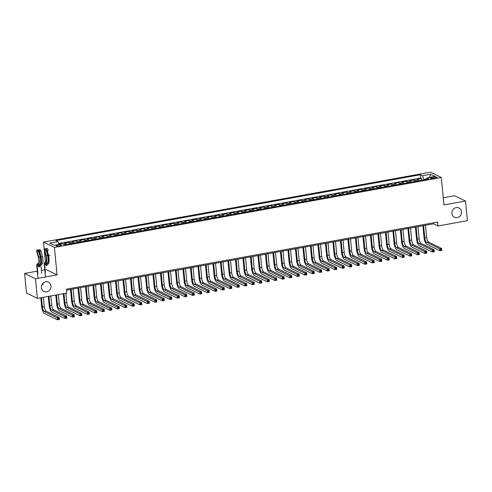 <?xml version="1.0" encoding="UTF-8"?>
<svg xmlns="http://www.w3.org/2000/svg" width="492" height="492" viewBox="0 0 492 492"><rect width="100%" height="100%" fill="white"/><g stroke="black" fill="none" stroke-linecap="round" stroke-linejoin="round"><path stroke-width="0.74" d="M50.996 285.944A5.178 4.736 -64 0 1 48.886 290.833A5.178 4.736 -64 0 1 43.929 291.467A5.178 4.736 -64 0 1 41.396 287.679A5.178 4.736 -64 0 1 43.511 282.789A5.178 4.736 -64 0 1 48.462 282.156A5.178 4.736 -64 0 1 50.996 285.944M461.508 211.751A5.178 4.736 -64 0 1 459.393 216.64A5.178 4.736 -64 0 1 454.442 217.273A5.178 4.736 -64 0 1 451.908 213.485A5.178 4.736 -64 0 1 454.024 208.596A5.178 4.736 -64 0 1 458.974 207.962A5.178 4.736 -64 0 1 461.508 211.751M59.68 245.957A2.589 0.584 -5.5 0 0 61.316 245.25A2.589 0.584 -5.5 0 0 57.792 245.041A2.589 0.584 -5.5 0 0 56.156 245.748A2.589 0.584 -5.5 0 0 59.68 245.957M44.784 269.807L41.396 270.416M37.287 271.16L24.6 273.454L26.488 293.072L37.392 298.38L66.826 293.06L66.445 289.136L437.591 222.064L437.972 225.988L467.4 220.668L465.512 201.05L454.608 195.736L443.267 197.79M45.461 262.353L44.311 250.403M44.175 249.013L43.511 242.089L430.408 172.169L441.312 177.483L54.415 247.402L43.511 242.089M418.913 180.761A3.235 1.089 -100.2 0 0 418.188 179.875L417.111 179.352L421.613 178.541L421.773 180.244M415.912 181.302A3.235 1.089 -100.2 0 0 415.193 180.416L414.116 179.894L414.276 181.597M414.116 179.894L409.615 180.705L410.691 181.228A3.235 1.089 -100.2 0 1 411.417 182.114M403.92 183.473A3.235 1.089 -100.2 0 0 403.194 182.587L402.118 182.058L406.613 181.247L406.779 182.95M396.423 184.826A3.235 1.089 -100.2 0 0 395.697 183.94L394.621 183.418L399.117 182.606L399.283 184.309M388.92 186.179A3.235 1.089 -100.2 0 0 388.2 185.293L387.124 184.771L391.62 183.959L391.786 185.662M381.423 187.538A3.235 1.089 -100.2 0 0 380.697 186.653L379.621 186.124L384.123 185.312L384.289 187.015M373.926 188.891A3.235 1.089 -100.2 0 0 373.2 188.005L372.124 187.483L376.626 186.671L376.786 188.375M366.429 190.244A3.235 1.089 -100.2 0 0 365.704 189.358L364.627 188.836L369.129 188.024L369.289 189.727M358.932 191.603A3.235 1.089 -100.2 0 0 358.207 190.718L357.131 190.189L361.626 189.377L361.792 191.081M351.436 192.956A3.235 1.089 -100.2 0 0 350.71 192.071L349.634 191.548L354.129 190.736L354.295 192.44M343.933 194.309A3.235 1.089 -100.2 0 0 343.207 193.424L342.137 192.901L346.632 192.089L346.798 193.793M336.436 195.668A3.235 1.089 -100.2 0 0 335.71 194.783L334.634 194.254L339.136 193.442L339.302 195.146M328.939 197.021A3.235 1.089 -100.2 0 0 328.213 196.136L327.137 195.613L331.639 194.801L331.799 196.505M321.442 198.374A3.235 1.089 -100.2 0 0 320.716 197.489L319.64 196.966L324.142 196.154L324.302 197.858M313.945 199.734A3.235 1.089 -100.2 0 0 313.219 198.848L312.143 198.319L316.639 197.507L316.805 199.211M306.442 201.087A3.235 1.089 -100.2 0 0 305.723 200.201L304.646 199.678L309.142 198.866L309.308 200.57M298.945 202.44A3.235 1.089 -100.2 0 0 298.22 201.554L297.15 201.031L301.645 200.219L301.811 201.923M291.448 203.799A3.235 1.089 -100.2 0 0 290.723 202.913L289.647 202.384L294.148 201.572L294.314 203.276M283.952 205.152A3.235 1.089 -100.2 0 0 283.226 204.266L282.15 203.743L286.651 202.932L286.811 204.635M276.455 206.505A3.235 1.089 -100.2 0 0 275.729 205.619L274.653 205.096L279.148 204.285L279.315 205.988M268.958 207.864A3.235 1.089 -100.2 0 0 268.232 206.978L267.156 206.449L271.652 205.638L271.818 207.341M261.455 209.217A3.235 1.089 -100.2 0 0 260.735 208.331L259.659 207.808L264.155 206.997L264.321 208.7M253.958 210.57A3.235 1.089 -100.2 0 0 253.232 209.684L252.156 209.162L256.658 208.35L256.824 210.053M246.461 211.929A3.235 1.089 -100.2 0 0 245.736 211.043L244.659 210.521L249.161 209.703L249.321 211.412M238.964 213.282A3.235 1.089 -100.2 0 0 238.239 212.396L237.162 211.874L241.664 211.062L241.824 212.765M231.468 214.635A3.235 1.089 -100.2 0 0 230.742 213.749L229.666 213.227L234.161 212.415L234.327 214.118M223.971 215.994A3.235 1.089 -100.2 0 0 223.245 215.109L222.169 214.586L226.664 213.768L226.83 215.478M216.468 217.347A3.235 1.089 -100.2 0 0 215.748 216.462L214.672 215.939L219.168 215.127L219.334 216.831M208.971 218.7A3.235 1.089 -100.2 0 0 208.245 217.815L207.169 217.292L211.671 216.48L211.837 218.184M201.474 220.059A3.235 1.089 -100.2 0 0 200.748 219.174L199.672 218.651L204.174 217.833L204.334 219.543M193.977 221.412A3.235 1.089 -100.2 0 0 193.251 220.527L192.175 220.004L196.677 219.192L196.837 220.896M186.48 222.765A3.235 1.089 -100.2 0 0 185.755 221.88L184.678 221.357L189.174 220.545L189.34 222.249M178.977 224.124A3.235 1.089 -100.2 0 0 178.258 223.239L177.181 222.716L181.677 221.898L181.843 223.608M171.48 225.477A3.235 1.089 -100.2 0 0 170.755 224.592L169.685 224.069L174.18 223.257L174.346 224.961M163.984 226.83A3.235 1.089 -100.2 0 0 163.258 225.945L162.182 225.422L166.683 224.61L166.85 226.314M156.487 228.19A3.235 1.089 -100.2 0 0 155.761 227.304L154.685 226.781L159.187 225.963L159.347 227.673M148.99 229.543A3.235 1.089 -100.2 0 0 148.264 228.657L147.188 228.134L151.69 227.322L151.85 229.026M141.493 230.896A3.235 1.089 -100.2 0 0 140.767 230.01L139.691 229.487L144.187 228.675L144.353 230.379M133.99 232.255A3.235 1.089 -100.2 0 0 133.27 231.369L132.194 230.846L136.69 230.028L136.856 231.738M126.493 233.608A3.235 1.089 -100.2 0 0 125.767 232.722L124.691 232.199L129.193 231.388L129.359 233.091M118.996 234.961A3.235 1.089 -100.2 0 0 118.271 234.075L117.194 233.552L121.696 232.741L121.862 234.444M111.5 236.32A3.235 1.089 -100.2 0 0 110.774 235.434L109.698 234.912L114.199 234.094L114.359 235.803M104.003 237.673A3.235 1.089 -100.2 0 0 103.277 236.787L102.201 236.265L106.696 235.453L106.862 237.156M96.506 239.026A3.235 1.089 -100.2 0 0 95.78 238.14L94.704 237.618L99.2 236.806L99.366 238.509M89.003 240.385A3.235 1.089 -100.2 0 0 88.283 239.499L87.207 238.977L91.703 238.159L91.869 239.868M81.506 241.738A3.235 1.089 -100.2 0 0 80.78 240.852L79.704 240.33L84.206 239.518L84.372 241.221M74.009 243.091A3.235 1.089 -100.2 0 0 73.283 242.205L72.207 241.683L76.709 240.871L76.869 242.574M66.512 244.45A3.235 1.089 -100.2 0 0 65.787 243.565L64.71 243.042L69.212 242.224L69.372 243.934M433.544 177.151L431.896 177.452A2.509 0.566 -5.5 0 0 430.309 178.135A2.509 0.566 -5.5 0 0 433.723 178.338L435.371 178.042A2.509 0.566 -5.5 0 0 436.951 177.354A2.509 0.566 -5.5 0 0 433.544 177.151L433.661 178.35M426.49 179.002L423.852 179.482L422.37 175.767L420.309 174.758L55.91 240.619L57.97 241.621L49.723 243.116L54.206 245.293L62.453 243.804L64.514 244.807L428.913 178.953L426.853 177.95L426.349 179.414M422.37 175.767L430.617 174.273L435.1 176.456L426.853 177.95M421.613 178.541L420.623 178.055L58.708 243.466M62.244 243.841L58.954 244.081M69.212 242.224L70.288 242.753A3.235 1.089 79.8 0 1 71.008 243.638M76.709 240.871L77.785 241.394A3.235 1.089 79.8 0 1 78.511 242.279M84.206 239.518L85.282 240.041A3.235 1.089 79.8 0 1 86.008 240.926M91.703 238.159L92.779 238.688A3.235 1.089 79.8 0 1 93.505 239.573M99.2 236.806L100.276 237.328A3.235 1.089 79.8 0 1 101.001 238.214M106.696 235.453L107.773 235.975A3.235 1.089 79.8 0 1 108.498 236.861M114.199 234.094L115.276 234.623A3.235 1.089 79.8 0 1 115.995 235.502M121.696 232.741L122.772 233.263A3.235 1.089 79.8 0 1 123.498 234.149M129.193 231.388L130.269 231.91A3.235 1.089 79.8 0 1 130.995 232.796M136.69 230.028L137.766 230.557A3.235 1.089 79.8 0 1 138.492 231.437M144.187 228.675L145.263 229.198A3.235 1.089 79.8 0 1 145.989 230.084M151.69 227.322L152.76 227.845A3.235 1.089 79.8 0 1 153.486 228.731M159.187 225.963L160.263 226.492A3.235 1.089 79.8 0 1 160.982 227.372M166.683 224.61L167.76 225.133A3.235 1.089 79.8 0 1 168.485 226.019M174.18 223.257L175.257 223.78A3.235 1.089 79.8 0 1 175.982 224.666M181.677 221.898L182.753 222.427A3.235 1.089 79.8 0 1 183.479 223.306M189.174 220.545L190.25 221.068A3.235 1.089 79.8 0 1 190.976 221.953M196.677 219.192L197.747 219.715A3.235 1.089 79.8 0 1 198.473 220.6M204.174 217.833L205.25 218.362A3.235 1.089 79.8 0 1 205.976 219.241M211.671 216.48L212.747 217.003A3.235 1.089 79.8 0 1 213.473 217.888M219.168 215.127L220.244 215.65A3.235 1.089 79.8 0 1 220.97 216.535M226.664 213.768L227.741 214.297A3.235 1.089 79.8 0 1 228.466 215.176M234.161 212.415L235.237 212.938A3.235 1.089 79.8 0 1 235.963 213.823M241.664 211.062L242.74 211.585A3.235 1.089 79.8 0 1 243.46 212.47M249.161 209.703L250.237 210.225A3.235 1.089 79.8 0 1 250.963 211.111M256.658 208.35L257.734 208.872A3.235 1.089 79.8 0 1 258.46 209.758M264.155 206.997L265.231 207.519A3.235 1.089 79.8 0 1 265.957 208.405M271.652 205.638L272.728 206.16A3.235 1.089 79.8 0 1 273.454 207.046M279.148 204.285L280.225 204.807A3.235 1.089 79.8 0 1 280.95 205.693M286.651 202.932L287.728 203.454A3.235 1.089 79.8 0 1 288.447 204.34M294.148 201.572L295.225 202.095A3.235 1.089 79.8 0 1 295.95 202.981M301.645 200.219L302.721 200.742A3.235 1.089 79.8 0 1 303.447 201.628M309.142 198.866L310.218 199.389A3.235 1.089 79.8 0 1 310.944 200.275M316.639 197.507L317.715 198.03A3.235 1.089 79.8 0 1 318.441 198.916M324.142 196.154L325.212 196.677A3.235 1.089 79.8 0 1 325.938 197.563M331.639 194.801L332.715 195.324A3.235 1.089 79.8 0 1 333.435 196.21M339.136 193.442L340.212 193.965A3.235 1.089 79.8 0 1 340.938 194.85M346.632 192.089L347.709 192.612A3.235 1.089 79.8 0 1 348.434 193.497M354.129 190.736L355.206 191.259A3.235 1.089 79.8 0 1 355.931 192.144M361.626 189.377L362.702 189.9A3.235 1.089 79.8 0 1 363.428 190.785M369.129 188.024L370.205 188.547A3.235 1.089 79.8 0 1 370.925 189.432M376.626 186.671L377.702 187.194A3.235 1.089 79.8 0 1 378.428 188.079M384.123 185.312L385.199 185.835A3.235 1.089 79.8 0 1 385.925 186.72M391.62 183.959L392.696 184.482A3.235 1.089 79.8 0 1 393.422 185.367M399.117 182.606L400.193 183.129A3.235 1.089 79.8 0 1 400.918 184.014M406.613 181.247L407.69 181.769A3.235 1.089 79.8 0 1 408.415 182.655M423.889 179.863L423.852 179.482M24.6 273.454L35.504 278.761L37.392 298.38M35.504 278.761L57.06 274.868L54.415 247.402M441.312 177.483L443.956 204.943L465.512 201.05M66.543 290.163L433.55 223.835L437.972 225.988M433.452 222.808L433.55 223.835M420.623 178.055L420.309 174.758M61.709 243.583L61.746 243.934M57.97 241.621L59.083 244.413M429.479 177.471L430.617 174.273M57.06 274.868L46.156 269.555M423.606 225.631L424.774 237.741A4.047 1.359 -100.2 0 0 426.626 242.378L439.725 248.761L441.601 248.423L441.785 250.385L439.916 250.723L426.81 244.34A6.07 2.042 79.8 0 1 424.036 237.378L422.917 225.754M425.482 225.293L426.65 237.402A4.047 1.359 -100.2 0 0 428.501 242.039L441.601 248.423L441.478 249.296L440.727 249.432L440.801 250.219L441.552 250.084L441.478 249.296M440.801 250.219L439.916 250.723L439.725 248.761L440.727 249.432M416.109 226.984L417.277 239.094A4.047 1.359 -100.2 0 0 419.129 243.737L432.228 250.114L434.104 249.776L434.288 251.738L432.419 252.076L419.313 245.699A6.07 2.042 79.8 0 1 416.539 238.737L415.42 227.107M417.985 226.646L419.147 238.755A4.047 1.359 -100.2 0 0 420.998 243.399L434.104 249.776L433.981 250.656L433.231 250.791L433.304 251.572L434.055 251.437L433.981 250.656M433.304 251.572L432.419 252.076L432.228 250.114L433.231 250.791M408.612 228.337L409.774 240.447A4.047 1.359 -100.2 0 0 411.626 245.09L424.731 251.473L426.601 251.129L426.792 253.091L424.916 253.435L411.816 247.052A6.07 2.042 79.8 0 1 409.043 240.09L407.923 228.466M410.488 227.999L411.65 240.108A4.047 1.359 -100.2 0 0 413.501 244.752L426.601 251.129L426.484 252.009L425.734 252.144L425.808 252.931L426.558 252.796L426.484 252.009M425.808 252.931L424.916 253.435L424.731 251.473L425.734 252.144M401.115 229.696L402.278 241.806A4.047 1.359 -100.2 0 0 404.129 246.443L417.228 252.827L419.104 252.488L419.295 254.45L417.419 254.788L404.319 248.405A6.07 2.042 79.8 0 1 401.54 241.443L400.42 229.819M402.985 229.358L404.153 241.467A4.047 1.359 -100.2 0 0 406.005 246.105L419.104 252.488L418.981 253.362L418.231 253.497L418.311 254.284L419.061 254.149L418.981 253.362M418.311 254.284L417.419 254.788L417.228 252.827L418.231 253.497M393.612 231.049L394.781 243.159A4.047 1.359 -100.2 0 0 396.632 247.802L409.731 254.179L411.607 253.841L411.798 255.803L409.922 256.141L396.823 249.764A6.07 2.042 79.8 0 1 394.043 242.802L392.923 231.172M395.488 230.711L396.657 242.82A4.047 1.359 -100.2 0 0 398.508 247.464L411.607 253.841L411.484 254.721L410.734 254.856L410.814 255.637L411.558 255.502L411.484 254.721M410.814 255.637L409.922 256.141L409.731 254.179L410.734 254.856M386.115 232.408L387.284 244.512A4.047 1.359 -100.2 0 0 389.135 249.155L402.235 255.539L404.11 255.194L404.301 257.156L402.425 257.5L389.326 251.117A6.07 2.042 79.8 0 1 386.546 244.155L385.427 232.532M387.991 232.064L389.16 244.173A4.047 1.359 -100.2 0 0 391.011 248.817L404.11 255.194L403.987 256.074L403.237 256.209L403.311 256.996L404.061 256.861L403.987 256.074M403.311 256.996L402.425 257.5L402.235 255.539L403.237 256.209M378.619 233.762L379.787 245.871A4.047 1.359 -100.2 0 0 381.638 250.508L394.738 256.892L396.613 256.553L396.798 258.515L394.928 258.853L381.823 252.47A6.07 2.042 79.8 0 1 379.049 245.508L377.93 233.885M380.494 233.423L381.657 245.533A4.047 1.359 -100.2 0 0 383.514 250.17L396.613 256.553L396.49 257.427L395.74 257.562L395.814 258.349L396.564 258.214L396.49 257.427M395.814 258.349L394.928 258.853L394.738 256.892L395.74 257.562M371.122 235.114L372.284 247.224A4.047 1.359 -100.2 0 0 374.141 251.867L387.241 258.245L389.117 257.906L389.301 259.868L387.425 260.207L374.326 253.829A6.07 2.042 79.8 0 1 371.552 246.867L370.433 235.237M372.998 234.776L374.16 246.886A4.047 1.359 -100.2 0 0 376.011 251.529L389.117 257.906L388.994 258.786L388.243 258.921L388.317 259.702L389.067 259.567L388.994 258.786M388.317 259.702L387.425 260.207L387.241 258.245L388.243 258.921M363.625 236.474L364.787 248.577A4.047 1.359 -100.2 0 0 366.638 253.22L379.744 259.604L381.614 259.266L381.804 261.221L379.929 261.566L366.829 255.182A6.07 2.042 79.8 0 1 364.055 248.22L362.936 236.597M365.501 236.129L366.663 248.239A4.047 1.359 -100.2 0 0 368.514 252.882L381.614 259.266L381.491 260.139L380.747 260.274L380.82 261.061L381.571 260.926L381.491 260.139M380.82 261.061L379.929 261.566L379.744 259.604L380.747 260.274M356.128 237.827L357.29 249.936A4.047 1.359 -100.2 0 0 359.142 254.573L372.241 260.957L374.117 260.619L374.307 262.58L372.432 262.919L359.332 256.535A6.07 2.042 79.8 0 1 356.552 249.573L355.433 237.95M357.998 237.488L359.166 249.598A4.047 1.359 -100.2 0 0 361.017 254.235L374.117 260.619L373.994 261.492L373.243 261.627L373.323 262.414L374.074 262.279L373.994 261.492M373.323 262.414L372.432 262.919L372.241 260.957L373.243 261.627M348.625 239.18L349.794 251.289A4.047 1.359 -100.2 0 0 351.645 255.932L364.744 262.31L366.62 261.972L366.811 263.933L364.935 264.272L351.835 257.894A6.07 2.042 79.8 0 1 349.056 250.932L347.936 239.303M350.501 238.841L351.669 250.951A4.047 1.359 -100.2 0 0 353.52 255.594L366.62 261.972L366.497 262.851L365.747 262.986L365.82 263.767L366.571 263.632L366.497 262.851M365.82 263.767L364.935 264.272L364.744 262.31L365.747 262.986M341.128 240.539L342.297 252.642A4.047 1.359 -100.2 0 0 344.148 257.285L357.247 263.669L359.123 263.331L359.314 265.293L357.438 265.631L344.338 259.247A6.07 2.042 79.8 0 1 341.559 252.285L340.439 240.662M343.004 240.194L344.172 252.304A4.047 1.359 -100.2 0 0 346.024 256.947L359.123 263.331L359 264.204L358.25 264.339L358.324 265.127L359.074 264.991L359 264.204M358.324 265.127L357.438 265.631L357.247 263.669L358.25 264.339M333.631 241.892L334.8 254.001A4.047 1.359 -100.2 0 0 336.651 258.638L349.751 265.022L351.626 264.684L351.811 266.646L349.941 266.984L336.836 260.6A6.07 2.042 79.8 0 1 334.062 253.638L332.943 242.015M335.507 241.554L336.669 253.663A4.047 1.359 -100.2 0 0 338.521 258.3L351.626 264.684L351.503 265.557L350.753 265.692L350.827 266.48L351.577 266.344L351.503 265.557M350.827 266.48L349.941 266.984L349.751 265.022L350.753 265.692M326.134 243.245L327.297 255.354A4.047 1.359 -100.2 0 0 329.154 259.997L342.254 266.375L344.129 266.037L344.314 267.999L342.438 268.337L329.339 261.959A6.07 2.042 79.8 0 1 326.565 254.997L325.446 243.368M328.01 242.907L329.173 255.016A4.047 1.359 -100.2 0 0 331.024 259.659L344.129 266.037L344.006 266.916L343.256 267.051L343.33 267.832L344.08 267.697L344.006 266.916M343.33 267.832L342.438 268.337L342.254 266.375L343.256 267.051M318.638 244.604L319.8 256.707A4.047 1.359 -100.2 0 0 321.651 261.35L334.757 267.734L336.626 267.396L336.817 269.358L334.941 269.696L321.842 263.312A6.07 2.042 79.8 0 1 319.062 256.35L317.943 244.727M320.507 244.26L321.676 256.369A4.047 1.359 -100.2 0 0 323.527 261.012L336.626 267.396L336.503 268.269L335.753 268.404L335.833 269.192L336.583 269.056L336.503 268.269M335.833 269.192L334.941 269.696L334.757 267.734L335.753 268.404M311.141 245.957L312.303 258.066A4.047 1.359 -100.2 0 0 314.154 262.703L327.254 269.087L329.13 268.749L329.32 270.711L327.444 271.049L314.345 264.665A6.07 2.042 79.8 0 1 311.565 257.703L310.446 246.08M313.01 245.619L314.179 257.728A4.047 1.359 -100.2 0 0 316.03 262.365L329.13 268.749L329.007 269.622L328.256 269.757L328.336 270.545L329.087 270.409L329.007 269.622M328.336 270.545L327.444 271.049L327.254 269.087L328.256 269.757M303.638 247.31L304.806 259.419A4.047 1.359 -100.2 0 0 306.657 264.063L319.757 270.44L321.633 270.102L321.823 272.064L319.948 272.402L306.848 266.024A6.07 2.042 79.8 0 1 304.068 259.063L302.949 247.439M305.514 246.972L306.682 259.081A4.047 1.359 -100.2 0 0 308.533 263.724L321.633 270.102L321.51 270.981L320.759 271.117L320.833 271.898L321.583 271.762L321.51 270.981M320.833 271.898L319.948 272.402L319.757 270.44L320.759 271.117M296.141 248.669L297.309 260.772A4.047 1.359 -100.2 0 0 299.161 265.416L312.26 271.799L314.136 271.461L314.327 273.423L312.451 273.761L299.351 267.377A6.07 2.042 79.8 0 1 296.571 260.416L295.452 248.792M298.017 248.325L299.185 260.434A4.047 1.359 -100.2 0 0 301.036 265.077L314.136 271.461L314.013 272.334L313.263 272.47L313.336 273.257L314.087 273.122L314.013 272.334M313.336 273.257L312.451 273.761L312.26 271.799L313.263 272.47M288.644 250.022L289.813 262.131A4.047 1.359 -100.2 0 0 291.664 266.769L304.763 273.152L306.639 272.814L306.823 274.776L304.954 275.114L291.848 268.73A6.07 2.042 79.8 0 1 289.075 261.769L287.955 250.145M290.52 249.684L291.682 261.793A4.047 1.359 -100.2 0 0 293.533 266.43L306.639 272.814L306.516 273.687L305.766 273.823L305.839 274.61L306.59 274.474L306.516 273.687M305.839 274.61L304.954 275.114L304.763 273.152L305.766 273.823M281.147 251.375L282.31 263.484A4.047 1.359 -100.2 0 0 284.161 268.128L297.266 274.505L299.136 274.167L299.327 276.129L297.451 276.467L284.351 270.09A6.07 2.042 79.8 0 1 281.578 263.128L280.458 251.504M283.023 251.037L284.185 263.146A4.047 1.359 -100.2 0 0 286.036 267.789L299.136 274.167L299.019 275.046L298.269 275.182L298.343 275.963L299.093 275.827L299.019 275.046M298.343 275.963L297.451 276.467L297.266 274.505L298.269 275.182M273.65 252.734L274.813 264.837A4.047 1.359 -100.2 0 0 276.664 269.481L289.763 275.864L291.639 275.526L291.83 277.488L289.954 277.826L276.855 271.443A6.07 2.042 79.8 0 1 274.075 264.481L272.955 252.857M275.52 252.39L276.688 264.499A4.047 1.359 -100.2 0 0 278.54 269.142L291.639 275.526L291.516 276.399L290.766 276.535L290.846 277.322L291.596 277.187L291.516 276.399M290.846 277.322L289.954 277.826L289.763 275.864L290.766 276.535M266.147 254.087L267.316 266.197A4.047 1.359 -100.2 0 0 269.167 270.834L282.267 277.217L284.142 276.879L284.333 278.841L282.457 279.179L269.358 272.796A6.07 2.042 79.8 0 1 266.578 265.834L265.459 254.21M268.023 253.749L269.192 265.858A4.047 1.359 -100.2 0 0 271.043 270.495L284.142 276.879L284.019 277.752L283.269 277.888L283.349 278.675L284.093 278.54L284.019 277.752M283.349 278.675L282.457 279.179L282.267 277.217L283.269 277.888M258.651 255.44L259.819 267.55A4.047 1.359 -100.2 0 0 261.67 272.193L274.77 278.57L276.645 278.232L276.836 280.194L274.96 280.532L261.861 274.155A6.07 2.042 79.8 0 1 259.081 267.193L257.962 255.569M260.526 255.102L261.695 267.211A4.047 1.359 -100.2 0 0 263.546 271.855L276.645 278.232L276.522 279.112L275.772 279.247L275.846 280.028L276.596 279.893L276.522 279.112M275.846 280.028L274.96 280.532L274.77 278.57L275.772 279.247M251.154 256.799L252.322 268.903A4.047 1.359 -100.2 0 0 254.173 273.546L267.273 279.93L269.149 279.591L269.333 281.553L267.464 281.891L254.358 275.508A6.07 2.042 79.8 0 1 251.584 268.546L250.465 256.922M253.029 256.461L254.192 268.564A4.047 1.359 -100.2 0 0 256.049 273.208L269.149 279.591L269.026 280.465L268.275 280.6L268.349 281.387L269.099 281.252L269.026 280.465M268.349 281.387L267.464 281.891L267.273 279.93L268.275 280.6M243.657 258.152L244.825 270.262A4.047 1.359 -100.2 0 0 246.677 274.899L259.776 281.283L261.652 280.944L261.836 282.906L259.967 283.244L246.861 276.861A6.07 2.042 79.8 0 1 244.087 269.899L242.968 258.275M245.533 257.814L246.695 269.923A4.047 1.359 -100.2 0 0 248.546 274.561L261.652 280.944L261.529 281.818L260.778 281.959L260.852 282.74L261.603 282.605L261.529 281.818M260.852 282.74L259.967 283.244L259.776 281.283L260.778 281.959M236.16 259.505L237.322 271.615A4.047 1.359 -100.2 0 0 239.173 276.258L252.279 282.636L254.149 282.297L254.339 284.259L252.464 284.597L239.364 278.22A6.07 2.042 79.8 0 1 236.59 271.258L235.471 259.635M238.036 259.167L239.198 271.276A4.047 1.359 -100.2 0 0 241.049 275.92L254.149 282.297L254.026 283.177L253.282 283.312L253.355 284.093L254.106 283.958L254.026 283.177M253.355 284.093L252.464 284.597L252.279 282.636L253.282 283.312M228.663 260.865L229.825 272.968A4.047 1.359 -100.2 0 0 231.677 277.611L244.776 283.995L246.652 283.656L246.843 285.618L244.967 285.957L231.867 279.573A6.07 2.042 79.8 0 1 229.088 272.611L227.968 260.988M230.533 260.526L231.701 272.63A4.047 1.359 -100.2 0 0 233.552 277.273L246.652 283.656L246.529 284.53L245.779 284.665L245.859 285.452L246.609 285.317L246.529 284.53M245.859 285.452L244.967 285.957L244.776 283.995L245.779 284.665M221.16 262.218L222.329 274.327A4.047 1.359 -100.2 0 0 224.18 278.964L237.279 285.348L239.155 285.009L239.346 286.971L237.47 287.31L224.37 280.926A6.07 2.042 79.8 0 1 221.591 273.964L220.471 262.341M223.036 261.879L224.204 273.989A4.047 1.359 -100.2 0 0 226.056 278.626L239.155 285.009L239.032 285.883L238.282 286.024L238.362 286.805L239.106 286.67L239.032 285.883M238.362 286.805L237.47 287.31L237.279 285.348L238.282 286.024M213.663 263.571L214.832 275.68A4.047 1.359 -100.2 0 0 216.683 280.323L229.782 286.701L231.658 286.362L231.849 288.324L229.973 288.663L216.874 282.285A6.07 2.042 79.8 0 1 214.094 275.323L212.975 263.7M215.539 263.232L216.708 275.342A4.047 1.359 -100.2 0 0 218.559 279.985L231.658 286.362L231.535 287.242L230.785 287.377L230.859 288.158L231.609 288.023L231.535 287.242M230.859 288.158L229.973 288.663L229.782 286.701L230.785 287.377M206.166 264.93L207.335 277.033A4.047 1.359 -100.2 0 0 209.186 281.676L222.286 288.06L224.161 287.722L224.346 289.683L222.476 290.022L209.371 283.638A6.07 2.042 79.8 0 1 206.597 276.676L205.478 265.053M208.042 264.591L209.205 276.695A4.047 1.359 -100.2 0 0 211.062 281.338L224.161 287.722L224.038 288.595L223.288 288.73L223.362 289.517L224.112 289.382L224.038 288.595M223.362 289.517L222.476 290.022L222.286 288.06L223.288 288.73M198.67 266.283L199.832 278.392A4.047 1.359 -100.2 0 0 201.689 283.035L214.789 289.413L216.665 289.075L216.849 291.036L214.973 291.375L201.874 284.991A6.07 2.042 79.8 0 1 199.1 278.029L197.981 266.406M200.545 265.944L201.708 278.054A4.047 1.359 -100.2 0 0 203.559 282.691L216.665 289.075L216.542 289.954L215.791 290.089L215.865 290.87L216.615 290.735L216.542 289.954M215.865 290.87L214.973 291.375L214.789 289.413L215.791 290.089M191.173 267.636L192.335 279.745A4.047 1.359 -100.2 0 0 194.186 284.388L207.292 290.766L209.162 290.428L209.352 292.389L207.476 292.728L194.377 286.35A6.07 2.042 79.8 0 1 191.597 279.388L190.478 267.765M193.048 267.297L194.211 279.407A4.047 1.359 -100.2 0 0 196.062 284.05L209.162 290.428L209.038 291.307L208.294 291.442L208.368 292.223L209.118 292.088L209.038 291.307M208.368 292.223L207.476 292.728L207.292 290.766L208.294 291.442M183.676 268.995L184.838 281.098A4.047 1.359 -100.2 0 0 186.689 285.741L199.789 292.125L201.665 291.787L201.855 293.749L199.98 294.087L186.88 287.703A6.07 2.042 79.8 0 1 184.1 280.741L182.981 269.118M185.546 268.657L186.714 280.76A4.047 1.359 -100.2 0 0 188.565 285.403L201.665 291.787L201.542 292.66L200.791 292.795L200.871 293.583L201.622 293.447L201.542 292.66M200.871 293.583L199.98 294.087L199.789 292.125L200.791 292.795M176.173 270.348L177.341 282.457A4.047 1.359 -100.2 0 0 179.193 287.1L192.292 293.478L194.168 293.14L194.358 295.102L192.483 295.44L179.383 289.062A6.07 2.042 79.8 0 1 176.603 282.094L175.484 270.471M178.049 270.01L179.217 282.119A4.047 1.359 -100.2 0 0 181.068 286.756L194.168 293.14L194.045 294.019L193.294 294.154L193.368 294.936L194.119 294.8L194.045 294.019M193.368 294.936L192.483 295.44L192.292 293.478L193.294 294.154M168.676 271.701L169.845 283.81A4.047 1.359 -100.2 0 0 171.696 288.453L184.795 294.831L186.671 294.493L186.862 296.455L184.986 296.793L171.886 290.415A6.07 2.042 79.8 0 1 169.107 283.453L167.987 271.83M170.552 271.363L171.72 283.472A4.047 1.359 -100.2 0 0 173.571 288.115L186.671 294.493L186.548 295.372L185.798 295.507L185.871 296.289L186.622 296.153L186.548 295.372M185.871 296.289L184.986 296.793L184.795 294.831L185.798 295.507M161.179 273.06L162.348 285.163A4.047 1.359 -100.2 0 0 164.199 289.806L177.298 296.19L179.174 295.852L179.359 297.814L177.489 298.152L164.383 291.768A6.07 2.042 79.8 0 1 161.61 284.807L160.49 273.183M163.055 272.722L164.217 284.825A4.047 1.359 -100.2 0 0 166.068 289.468L179.174 295.852L179.051 296.725L178.301 296.861L178.375 297.648L179.125 297.512L179.051 296.725M178.375 297.648L177.489 298.152L177.298 296.19L178.301 296.861M153.682 274.413L154.845 286.522A4.047 1.359 -100.2 0 0 156.696 291.166L169.802 297.543L171.671 297.205L171.862 299.167L169.986 299.505L156.886 293.127A6.07 2.042 79.8 0 1 154.113 286.159L152.994 274.536M155.558 274.075L156.72 286.184A4.047 1.359 -100.2 0 0 158.572 290.821L171.671 297.205L171.554 298.084L170.804 298.22L170.878 299.001L171.628 298.865L171.554 298.084M170.878 299.001L169.986 299.505L169.802 297.543L170.804 298.22M146.185 275.766L147.348 287.875A4.047 1.359 -100.2 0 0 149.199 292.519L162.305 298.896L164.174 298.558L164.365 300.52L162.489 300.858L149.39 294.48A6.07 2.042 79.8 0 1 146.61 287.519L145.491 275.895M148.055 275.428L149.224 287.537A4.047 1.359 -100.2 0 0 151.075 292.18L164.174 298.558L164.051 299.437L163.301 299.573L163.381 300.354L164.131 300.218L164.051 299.437M163.381 300.354L162.489 300.858L162.305 298.896L163.301 299.573M138.689 277.125L139.851 289.235A4.047 1.359 -100.2 0 0 141.702 293.872L154.802 300.255L156.677 299.917L156.868 301.879L154.992 302.217L141.893 295.833A6.07 2.042 79.8 0 1 139.113 288.872L137.994 277.248M140.558 276.787L141.727 288.89A4.047 1.359 -100.2 0 0 143.578 293.533L156.677 299.917L156.554 300.79L155.804 300.926L155.884 301.713L156.634 301.578L156.554 300.79M155.884 301.713L154.992 302.217L154.802 300.255L155.804 300.926M131.186 278.478L132.354 290.587A4.047 1.359 -100.2 0 0 134.205 295.231L147.305 301.608L149.181 301.27L149.371 303.232L147.495 303.57L134.396 297.193A6.07 2.042 79.8 0 1 131.616 290.225L130.497 278.601M133.061 278.14L134.23 290.249A4.047 1.359 -100.2 0 0 136.081 294.886L149.181 301.27L149.058 302.149L148.307 302.285L148.381 303.066L149.131 302.931L149.058 302.149M148.381 303.066L147.495 303.57L147.305 301.608L148.307 302.285M123.689 279.831L124.857 291.94A4.047 1.359 -100.2 0 0 126.708 296.584L139.808 302.961L141.684 302.623L141.874 304.585L139.999 304.923L126.899 298.546A6.07 2.042 79.8 0 1 124.119 291.584L123 279.96M125.565 279.493L126.733 291.602A4.047 1.359 -100.2 0 0 128.584 296.245L141.684 302.623L141.561 303.502L140.81 303.638L140.884 304.425L141.635 304.284L141.561 303.502M140.884 304.425L139.999 304.923L139.808 302.961L140.81 303.638M116.192 281.19L117.36 293.3A4.047 1.359 -100.2 0 0 119.212 297.937L132.311 304.32L134.187 303.982L134.371 305.944L132.502 306.282L119.396 299.899A6.07 2.042 79.8 0 1 116.622 292.937L115.503 281.313M118.068 280.852L119.23 292.955A4.047 1.359 -100.2 0 0 121.081 297.599L134.187 303.982L134.064 304.856L133.314 304.991L133.387 305.778L134.138 305.643L134.064 304.856M133.387 305.778L132.502 306.282L132.311 304.32L133.314 304.991M108.695 282.543L109.857 294.653A4.047 1.359 -100.2 0 0 111.709 299.296L124.814 305.673L126.684 305.335L126.875 307.297L124.999 307.635L111.899 301.258A6.07 2.042 79.8 0 1 109.126 294.296L108.006 282.666M110.571 282.205L111.733 294.314A4.047 1.359 -100.2 0 0 113.584 298.952L126.684 305.335L126.567 306.215L125.817 306.35L125.89 307.131L126.641 306.996L126.567 306.215M125.89 307.131L124.999 307.635L124.814 305.673L125.817 306.35M101.198 283.896L102.361 296.006A4.047 1.359 -100.2 0 0 104.212 300.649L117.311 307.026L119.187 306.688L119.378 308.65L117.502 308.988L104.402 302.611A6.07 2.042 79.8 0 1 101.623 295.649L100.503 284.025M103.068 283.558L104.236 295.667A4.047 1.359 -100.2 0 0 106.087 300.311L119.187 306.688L119.064 307.568L118.314 307.703L118.394 308.49L119.144 308.349L119.064 307.568M118.394 308.49L117.502 308.988L117.311 307.026L118.314 307.703M93.695 285.255L94.864 297.365A4.047 1.359 -100.2 0 0 96.715 302.002L109.814 308.386L111.69 308.047L111.881 310.009L110.005 310.347L96.906 303.964A6.07 2.042 79.8 0 1 94.126 297.002L93.006 285.378M95.571 284.917L96.74 297.02A4.047 1.359 -100.2 0 0 98.591 301.664L111.69 308.047L111.567 308.921L110.817 309.056L110.897 309.843L111.641 309.708L111.567 308.921M110.897 309.843L110.005 310.347L109.814 308.386L110.817 309.056M86.198 286.608L87.367 298.718A4.047 1.359 -100.2 0 0 89.218 303.361L102.318 309.739L104.193 309.4L104.384 311.362L102.508 311.7L89.409 305.323A6.07 2.042 79.8 0 1 86.629 298.361L85.51 286.731M88.074 286.27L89.243 298.38A4.047 1.359 -100.2 0 0 91.094 303.017L104.193 309.4L104.07 310.28L103.32 310.415L103.394 311.196L104.144 311.061L104.07 310.28M103.394 311.196L102.508 311.7L102.318 309.739L103.32 310.415M78.702 287.961L79.87 300.071A4.047 1.359 -100.2 0 0 81.721 304.714L94.821 311.092L96.696 310.753L96.881 312.715L95.011 313.053L81.906 306.676A6.07 2.042 79.8 0 1 79.132 299.714L78.013 288.091M80.577 287.623L81.74 299.733A4.047 1.359 -100.2 0 0 83.597 304.376L96.696 310.753L96.573 311.633L95.823 311.768L95.897 312.555L96.647 312.42L96.573 311.633M95.897 312.555L95.011 313.053L94.821 311.092L95.823 311.768M71.205 289.321L72.373 301.43A4.047 1.359 -100.2 0 0 74.224 306.067L87.324 312.451L89.2 312.113L89.384 314.074L87.508 314.413L74.409 308.029A6.07 2.042 79.8 0 1 71.635 301.067L70.516 289.444M73.08 288.982L74.243 301.086A4.047 1.359 -100.2 0 0 76.094 305.729L89.2 312.113L89.077 312.986L88.326 313.121L88.4 313.908L89.15 313.773L89.077 312.986M88.4 313.908L87.508 314.413L87.324 312.451L88.326 313.121M63.985 293.576L64.87 302.783A4.047 1.359 -100.2 0 0 66.721 307.426L79.827 313.804L81.697 313.465L81.887 315.427L80.011 315.766L66.912 309.388A6.07 2.042 79.8 0 1 64.138 302.426L63.296 293.699M65.86 293.238L66.746 302.445A4.047 1.359 -100.2 0 0 68.597 307.082L81.697 313.465L81.574 314.345L80.829 314.48L80.903 315.261L81.654 315.126L81.574 314.345M80.903 315.261L80.011 315.766L79.827 313.804L80.829 314.48M56.488 294.929L57.373 304.136A4.047 1.359 -100.2 0 0 59.224 308.779L72.324 315.157L74.2 314.818L74.39 316.78L72.515 317.119L59.415 310.741A6.07 2.042 79.8 0 1 56.635 303.779L55.799 295.052M58.364 294.591L59.249 303.798A4.047 1.359 -100.2 0 0 61.1 308.441L74.2 314.818L74.077 315.698L73.326 315.833L73.406 316.62L74.157 316.485L74.077 315.698M73.406 316.62L72.515 317.119L72.324 315.157L73.326 315.833M46.23 265.459A0.486 0.443 116 0 0 46.678 264.899L46.599 264.112A2.546 0.861 79.8 0 1 46.574 263.417M47.054 263.325A1.494 0.504 -100.2 0 0 46.986 264.302L47.06 265.09A0.486 0.443 -64 0 1 46.396 265.606A0.486 0.443 -64 0 1 46.162 265.25L46.082 264.462A1.494 0.504 79.8 0 1 46.156 263.491M45.787 262.291L44.754 262.476A2.546 0.861 -100.2 0 1 44.95 262.507A5.135 1.728 79.8 0 0 45.356 262.568A5.135 1.728 79.8 0 0 45.897 256.086L44.581 251.031A1.095 0.369 79.8 0 0 44.182 250.28L44.083 249.26L47.798 248.577L44.243 248.835L44.089 249.247A2.146 0.72 79.8 0 1 44.877 250.736L46.199 255.797A6.193 2.085 79.8 0 1 45.547 263.601A6.193 2.085 79.8 0 1 45.055 263.534A1.494 0.504 -100.2 0 0 44.938 263.515A1.494 0.504 -100.2 0 0 44.661 264.721L45.424 272.648M44.754 262.476A2.546 0.861 -100.2 0 0 44.274 264.536L45.473 276.959M48.991 296.289L49.876 305.495A4.047 1.359 -100.2 0 0 51.728 310.132L64.827 316.516L66.703 316.178L66.894 318.139L65.018 318.478L51.918 312.094A6.07 2.042 79.8 0 1 49.139 305.132L48.302 296.412M47.392 263.115A6.193 2.085 -100.2 0 0 47.872 263.183A6.193 2.085 -100.2 0 0 48.524 255.379L47.201 250.317A2.146 0.72 -100.2 0 0 46.642 249.044L45.738 249.204A2.146 0.72 79.8 0 1 46.303 250.483L47.626 255.539A6.193 2.085 79.8 0 1 46.968 263.343L45.547 263.601M46.642 249.044L46.746 250.176A1.095 0.369 79.8 0 1 46.906 250.606L48.222 255.668A5.135 1.728 79.8 0 1 47.945 262.027M50.867 295.944L51.752 305.151A4.047 1.359 -100.2 0 0 53.603 309.794L66.703 316.178L66.58 317.051L65.83 317.186L65.903 317.973L66.654 317.838L66.58 317.051M65.903 317.973L65.018 318.478L64.827 316.516L65.83 317.186M38.733 266.812A0.486 0.443 116 0 0 39.182 266.258L39.102 265.471A2.546 0.861 79.8 0 1 39.077 264.77M39.557 264.678A1.494 0.504 -100.2 0 0 39.489 265.655L39.563 266.443A0.486 0.443 -64 0 1 38.899 266.959A0.486 0.443 -64 0 1 38.665 266.603L38.585 265.821A1.494 0.504 79.8 0 1 38.653 264.85M39.895 264.468A6.193 2.085 -100.2 0 0 40.369 264.536L41.795 264.278A6.193 2.085 79.8 0 0 42.447 256.473L41.131 251.418A2.146 0.72 79.8 0 0 40.338 249.936L38.997 249.788L36.746 250.194L36.593 250.606A2.146 0.72 79.8 0 1 37.38 252.095L38.702 257.15A6.193 2.085 79.8 0 1 38.044 264.96A6.193 2.085 79.8 0 1 37.558 264.887A1.494 0.504 -100.2 0 0 37.441 264.868A1.494 0.504 -100.2 0 0 37.164 266.074L37.927 274.001M40.301 249.936L36.593 250.606L36.685 251.633A1.095 0.369 79.8 0 1 37.078 252.384L38.401 257.445A5.135 1.728 79.8 0 1 37.859 263.921A5.135 1.728 79.8 0 1 37.453 263.866A2.546 0.861 -100.2 0 0 37.257 263.835A2.546 0.861 -100.2 0 0 36.777 265.889L37.976 278.318M40.977 264.425A1.494 0.504 -100.2 0 0 40.91 265.397L41.672 273.324M42.97 283.275L43.111 284.72M41.494 297.642L42.38 306.848A4.047 1.359 -100.2 0 0 44.231 311.491L57.33 317.869L59.206 317.531L59.397 319.493L57.521 319.831L44.421 313.453A6.07 2.042 79.8 0 1 41.642 306.491L40.799 297.765M40.369 264.536A6.193 2.085 -100.2 0 0 41.027 256.732L39.704 251.67A2.146 0.72 -100.2 0 0 39.139 250.397L38.241 250.563A2.146 0.72 79.8 0 1 38.806 251.836L40.123 256.892A6.193 2.085 79.8 0 1 39.471 264.702L38.044 264.96M39.139 250.397L39.249 251.529A1.095 0.369 79.8 0 1 39.403 251.965L40.725 257.021A5.135 1.728 79.8 0 1 40.449 263.386M43.364 297.303L44.255 306.51A4.047 1.359 -100.2 0 0 46.107 311.153L59.206 317.531L59.083 318.41L58.333 318.545L58.407 319.326L59.157 319.191L59.083 318.41M58.407 319.326L57.521 319.831L57.33 317.869L58.333 318.545M415.193 180.416L418.188 179.875M62.994 244.069L65.787 243.565M70.288 242.753L73.283 242.205M77.785 241.394L80.78 240.852M85.282 240.041L88.283 239.499M92.779 238.688L95.78 238.14M100.276 237.328L103.277 236.787M107.773 235.975L110.774 235.434M115.276 234.623L118.271 234.075M122.772 233.263L125.767 232.722M130.269 231.91L133.27 231.369M137.766 230.557L140.767 230.01M145.263 229.198L148.264 228.657M152.76 227.845L155.761 227.304M160.263 226.492L163.258 225.945M167.76 225.133L170.755 224.592M175.257 223.78L178.258 223.239M182.753 222.427L185.755 221.88M190.25 221.068L193.251 220.527M197.747 219.715L200.748 219.174M205.25 218.362L208.245 217.815M212.747 217.003L215.748 216.462M220.244 215.65L223.245 215.109M227.741 214.297L230.742 213.749M235.237 212.938L238.239 212.396M242.74 211.585L245.736 211.043M250.237 210.225L253.232 209.684M257.734 208.872L260.735 208.331M265.231 207.519L268.232 206.978M272.728 206.16L275.729 205.619M280.225 204.807L283.226 204.266M287.728 203.454L290.723 202.913M295.225 202.095L298.22 201.554M302.721 200.742L305.723 200.201M310.218 199.389L313.219 198.848M317.715 198.03L320.716 197.489M325.212 196.677L328.213 196.136M332.715 195.324L335.71 194.783M340.212 193.965L343.207 193.424M347.709 192.612L350.71 192.071M355.206 191.259L358.207 190.718M362.702 189.9L365.704 189.358M370.205 188.547L373.2 188.005M377.702 187.194L380.697 186.653M385.199 185.835L388.2 185.293M392.696 184.482L395.697 183.94M400.193 183.129L403.194 182.587M407.69 181.769L410.691 181.228M431.994 178.504L431.896 177.452M426.65 237.402L424.774 237.741M428.501 242.039L426.626 242.378M419.147 238.755L417.277 239.094M420.998 243.399L419.129 243.737M411.65 240.108L409.774 240.447M413.501 244.752L411.626 245.09M404.153 241.467L402.278 241.806M406.005 246.105L404.129 246.443M396.657 242.82L394.781 243.159M398.508 247.464L396.632 247.802M389.16 244.173L387.284 244.512M391.011 248.817L389.135 249.155M381.657 245.533L379.787 245.871M383.514 250.17L381.638 250.508M374.16 246.886L372.284 247.224M376.011 251.529L374.141 251.867M366.663 248.239L364.787 248.577M368.514 252.882L366.638 253.22M359.166 249.598L357.29 249.936M361.017 254.235L359.142 254.573M351.669 250.951L349.794 251.289M353.52 255.594L351.645 255.932M344.172 252.304L342.297 252.642M346.024 256.947L344.148 257.285M336.669 253.663L334.8 254.001M338.521 258.3L336.651 258.638M329.173 255.016L327.297 255.354M331.024 259.659L329.154 259.997M321.676 256.369L319.8 256.707M323.527 261.012L321.651 261.35M314.179 257.728L312.303 258.066M316.03 262.365L314.154 262.703M306.682 259.081L304.806 259.419M308.533 263.724L306.657 264.063M299.185 260.434L297.309 260.772M301.036 265.077L299.161 265.416M291.682 261.793L289.813 262.131M293.533 266.43L291.664 266.769M284.185 263.146L282.31 263.484M286.036 267.789L284.161 268.128M276.688 264.499L274.813 264.837M278.54 269.142L276.664 269.481M269.192 265.858L267.316 266.197M271.043 270.495L269.167 270.834M261.695 267.211L259.819 267.55M263.546 271.855L261.67 272.193M254.192 268.564L252.322 268.903M256.049 273.208L254.173 273.546M246.695 269.923L244.825 270.262M248.546 274.561L246.677 274.899M239.198 271.276L237.322 271.615M241.049 275.92L239.173 276.258M231.701 272.63L229.825 272.968M233.552 277.273L231.677 277.611M224.204 273.989L222.329 274.327M226.056 278.626L224.18 278.964M216.708 275.342L214.832 275.68M218.559 279.985L216.683 280.323M209.205 276.695L207.335 277.033M211.062 281.338L209.186 281.676M201.708 278.054L199.832 278.392M203.559 282.691L201.689 283.035M194.211 279.407L192.335 279.745M196.062 284.05L194.186 284.388M186.714 280.76L184.838 281.098M188.565 285.403L186.689 285.741M179.217 282.119L177.341 282.457M181.068 286.756L179.193 287.1M171.72 283.472L169.845 283.81M173.571 288.115L171.696 288.453M164.217 284.825L162.348 285.163M166.068 289.468L164.199 289.806M156.72 286.184L154.845 286.522M158.572 290.821L156.696 291.166M149.224 287.537L147.348 287.875M151.075 292.18L149.199 292.519M141.727 288.89L139.851 289.235M143.578 293.533L141.702 293.872M134.23 290.249L132.354 290.587M136.081 294.886L134.205 295.231M126.733 291.602L124.857 291.94M128.584 296.245L126.708 296.584M119.23 292.955L117.36 293.3M121.081 297.599L119.212 297.937M111.733 294.314L109.857 294.653M113.584 298.952L111.709 299.296M104.236 295.667L102.361 296.006M106.087 300.311L104.212 300.649M96.74 297.02L94.864 297.365M98.591 301.664L96.715 302.002M89.243 298.38L87.367 298.718M91.094 303.017L89.218 303.361M81.74 299.733L79.87 300.071M83.597 304.376L81.721 304.714M74.243 301.086L72.373 301.43M76.094 305.729L74.224 306.067M66.746 302.445L64.87 302.783M68.597 307.082L66.721 307.426M59.249 303.798L57.373 304.136M61.1 308.441L59.224 308.779M46.082 264.462L44.661 264.721M48.407 264.044L46.986 264.302M44.95 262.507L45.713 262.371M47.626 255.539L46.199 255.797M49.944 255.12L48.524 255.379M46.303 250.483L44.877 250.736M48.628 250.059L47.201 250.317M51.752 305.151L49.876 305.495M53.603 309.794L51.728 310.132M47.06 265.09L46.678 264.899M38.585 265.821L37.164 266.074M40.91 265.397L39.489 265.655M37.453 263.866L38.216 263.724M40.123 256.892L38.702 257.15M42.447 256.473L41.027 256.732M38.806 251.836L37.38 252.095M41.131 251.418L39.704 251.67M44.255 306.51L42.38 306.848M46.107 311.153L44.231 311.491M39.563 266.443L39.182 266.258M47.872 263.183L49.292 262.925M38.29 263.644L37.257 263.835"/></g></svg>
